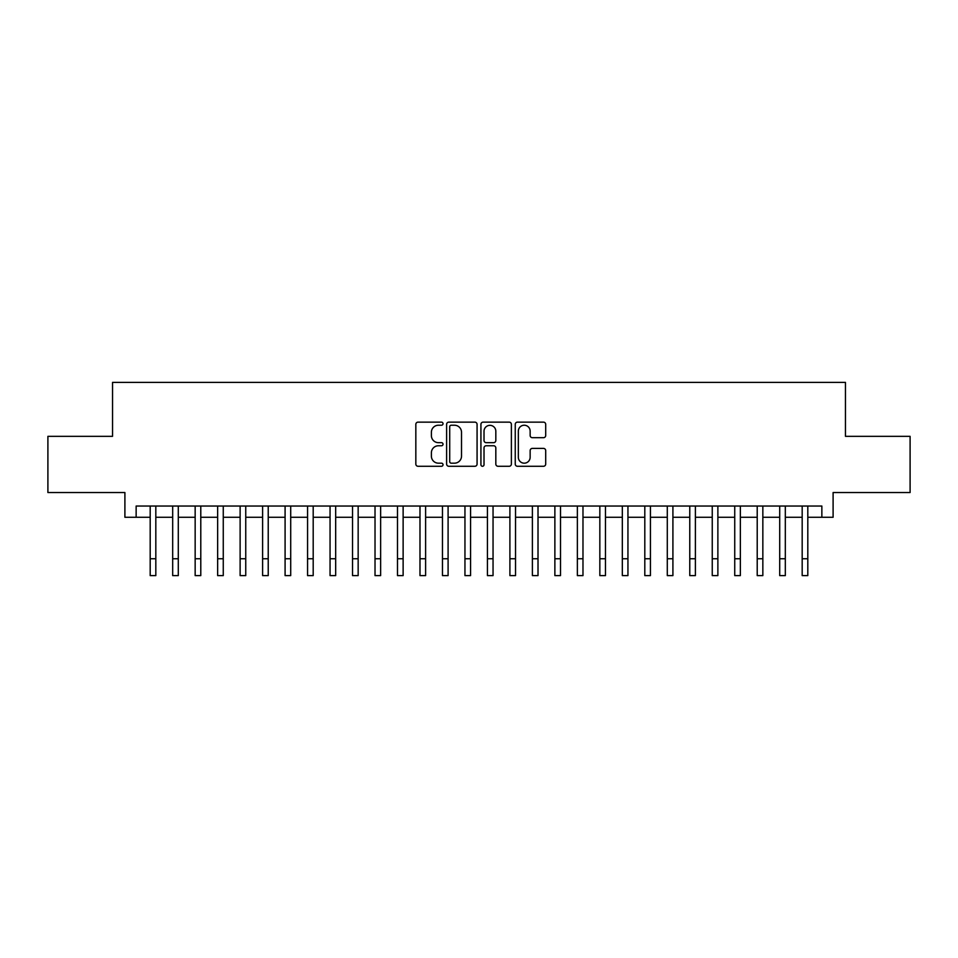 <?xml version="1.0" encoding="UTF-8"?>
<svg xmlns="http://www.w3.org/2000/svg" width="958" height="958" viewBox="0 0 958 958"><rect width="100%" height="100%" fill="white"/><g stroke="black" fill="none" stroke-linecap="round" stroke-linejoin="round"><path stroke-width="1.44" d="M443.027 423.687A1.545 1.545 0 0 0 441.482 422.143L418.035 422.143A2.203 2.203 0 0 0 415.832 424.346L415.832 464.067A2.203 2.203 0 0 0 418.035 466.271L441.482 466.271A1.545 1.545 0 0 0 443.027 464.726A1.545 1.545 0 0 0 441.482 463.181L438.453 463.181A7.065 7.065 0 0 1 431.387 456.128L431.387 452.811A7.065 7.065 0 0 1 438.453 445.757L441.482 445.757A1.545 1.545 0 0 0 443.027 444.213A1.545 1.545 0 0 0 441.482 442.668L438.453 442.668A7.065 7.065 0 0 1 431.387 435.603L431.387 432.298A7.065 7.065 0 0 1 438.453 425.232L441.482 425.232A1.545 1.545 0 0 0 443.027 423.687M543.497 437.698A2.203 2.203 0 0 0 545.701 435.495L545.701 424.346A2.203 2.203 0 0 0 543.497 422.143L517.452 422.143A2.203 2.203 0 0 0 515.248 424.346L515.248 464.067A2.203 2.203 0 0 0 517.452 466.271L543.497 466.271A2.203 2.203 0 0 0 545.701 464.067L545.701 450.607A2.203 2.203 0 0 0 543.497 448.404L532.349 448.404A2.203 2.203 0 0 0 530.145 450.607L530.145 457.289A5.904 5.904 0 0 1 524.242 463.181A5.904 5.904 0 0 1 518.338 457.289L518.338 431.136A5.904 5.904 0 0 1 524.242 425.232A5.904 5.904 0 0 1 530.145 431.136L530.145 435.495A2.203 2.203 0 0 0 532.349 437.698L543.497 437.698M136.144 517.272L136.144 506.04L821.856 506.04L821.856 517.272L833.101 517.272L833.101 492.544L910.1 492.544L910.1 436.345L845.459 436.345L845.459 382.386L112.541 382.386L112.541 436.345L47.9 436.345L47.9 492.544L124.899 492.544L124.899 517.272L150.19 517.272M477.072 424.346A2.203 2.203 0 0 0 474.857 422.143L448.823 422.143A2.203 2.203 0 0 0 446.62 424.346L446.62 464.067A2.203 2.203 0 0 0 448.823 466.271L474.857 466.271A2.203 2.203 0 0 0 477.072 464.067L477.072 424.346M483.143 422.143L509.177 422.143A2.203 2.203 0 0 1 511.38 424.346L511.38 464.067A2.203 2.203 0 0 1 509.177 466.271L498.028 466.271A2.203 2.203 0 0 1 495.825 464.067L495.825 447.961A2.203 2.203 0 0 0 493.621 445.757L486.233 445.757A2.203 2.203 0 0 0 484.018 447.961L484.018 464.726A1.545 1.545 0 0 1 482.473 466.271A1.545 1.545 0 0 1 480.928 464.726L480.928 424.346A2.203 2.203 0 0 1 483.143 422.143M155.819 517.272L172.679 517.272M178.296 517.272L195.157 517.272M200.785 517.272L217.646 517.272M223.262 517.272L240.123 517.272M245.751 517.272L262.612 517.272M268.228 517.272L285.089 517.272M290.705 517.272L307.566 517.272M313.194 517.272L330.055 517.272M335.671 517.272L352.532 517.272M358.16 517.272L375.021 517.272M380.637 517.272L397.498 517.272M403.126 517.272L419.987 517.272M425.603 517.272L442.464 517.272M448.093 517.272L464.953 517.272M470.57 517.272L487.43 517.272M493.047 517.272L509.907 517.272M515.536 517.272L532.397 517.272M538.013 517.272L554.874 517.272M560.502 517.272L577.363 517.272M582.979 517.272L599.84 517.272M605.468 517.272L622.329 517.272M627.945 517.272L644.806 517.272M650.434 517.272L667.295 517.272M672.911 517.272L689.772 517.272M695.388 517.272L712.249 517.272M717.877 517.272L734.738 517.272M740.354 517.272L757.215 517.272M762.843 517.272L779.704 517.272M785.32 517.272L802.181 517.272M807.81 517.272L821.856 517.272M451.254 425.232A1.545 1.545 0 0 0 449.709 426.777L449.709 461.636A1.545 1.545 0 0 0 451.254 463.181L454.451 463.181A7.065 7.065 0 0 0 461.516 456.128L461.516 432.298A7.065 7.065 0 0 0 454.451 425.232L451.254 425.232M495.825 431.244A5.904 5.904 0 0 0 489.921 425.34A5.904 5.904 0 0 0 484.018 431.244L484.018 440.452A2.203 2.203 0 0 0 486.233 442.668L493.621 442.668A2.203 2.203 0 0 0 495.825 440.452L495.825 431.244M150.19 558.754L155.819 558.754L155.819 575.614L150.19 575.614L150.19 506.04M155.819 558.754L155.819 506.04M172.679 558.754L178.296 558.754L178.296 575.614L172.679 575.614L172.679 506.04M178.296 558.754L178.296 506.04M195.157 558.754L200.785 558.754L200.785 575.614L195.157 575.614L195.157 506.04M200.785 558.754L200.785 506.04M217.646 558.754L223.262 558.754L223.262 575.614L217.646 575.614L217.646 506.04M223.262 558.754L223.262 506.04M240.123 558.754L245.751 558.754L245.751 575.614L240.123 575.614L240.123 506.04M245.751 558.754L245.751 506.04M262.612 558.754L268.228 558.754L268.228 575.614L262.612 575.614L262.612 506.04M268.228 558.754L268.228 506.04M285.089 558.754L290.705 558.754L290.705 575.614L285.089 575.614L285.089 506.04M290.705 558.754L290.705 506.04M307.566 558.754L313.194 558.754L313.194 575.614L307.566 575.614L307.566 506.04M313.194 558.754L313.194 506.04M330.055 558.754L335.671 558.754L335.671 575.614L330.055 575.614L330.055 506.04M335.671 558.754L335.671 506.04M352.532 558.754L358.16 558.754L358.16 575.614L352.532 575.614L352.532 506.04M358.16 558.754L358.16 506.04M375.021 558.754L380.637 558.754L380.637 575.614L375.021 575.614L375.021 506.04M380.637 558.754L380.637 506.04M397.498 558.754L403.126 558.754L403.126 575.614L397.498 575.614L397.498 506.04M403.126 558.754L403.126 506.04M419.987 558.754L425.603 558.754L425.603 575.614L419.987 575.614L419.987 506.04M425.603 558.754L425.603 506.04M442.464 558.754L448.093 558.754L448.093 575.614L442.464 575.614L442.464 506.04M448.093 558.754L448.093 506.04M464.953 558.754L470.57 558.754L470.57 575.614L464.953 575.614L464.953 506.04M470.57 558.754L470.57 506.04M487.43 558.754L493.047 558.754L493.047 575.614L487.43 575.614L487.43 506.04M493.047 558.754L493.047 506.04M509.907 558.754L515.536 558.754L515.536 575.614L509.907 575.614L509.907 506.04M515.536 558.754L515.536 506.04M532.397 558.754L538.013 558.754L538.013 575.614L532.397 575.614L532.397 506.04M538.013 558.754L538.013 506.04M554.874 558.754L560.502 558.754L560.502 575.614L554.874 575.614L554.874 506.04M560.502 558.754L560.502 506.04M577.363 558.754L582.979 558.754L582.979 575.614L577.363 575.614L577.363 506.04M582.979 558.754L582.979 506.04M599.84 558.754L605.468 558.754L605.468 575.614L599.84 575.614L599.84 506.04M605.468 558.754L605.468 506.04M622.329 558.754L627.945 558.754L627.945 575.614L622.329 575.614L622.329 506.04M627.945 558.754L627.945 506.04M644.806 558.754L650.434 558.754L650.434 575.614L644.806 575.614L644.806 506.04M650.434 558.754L650.434 506.04M667.295 558.754L672.911 558.754L672.911 575.614L667.295 575.614L667.295 506.04M672.911 558.754L672.911 506.04M689.772 558.754L695.388 558.754L695.388 575.614L689.772 575.614L689.772 506.04M695.388 558.754L695.388 506.04M712.249 558.754L717.877 558.754L717.877 575.614L712.249 575.614L712.249 506.04M717.877 558.754L717.877 506.04M734.738 558.754L740.354 558.754L740.354 575.614L734.738 575.614L734.738 506.04M740.354 558.754L740.354 506.04M757.215 558.754L762.843 558.754L762.843 575.614L757.215 575.614L757.215 506.04M762.843 558.754L762.843 506.04M779.704 558.754L785.32 558.754L785.32 575.614L779.704 575.614L779.704 506.04M785.32 558.754L785.32 506.04M802.181 558.754L807.81 558.754L807.81 575.614L802.181 575.614L802.181 506.04M807.81 558.754L807.81 506.04"/></g></svg>
